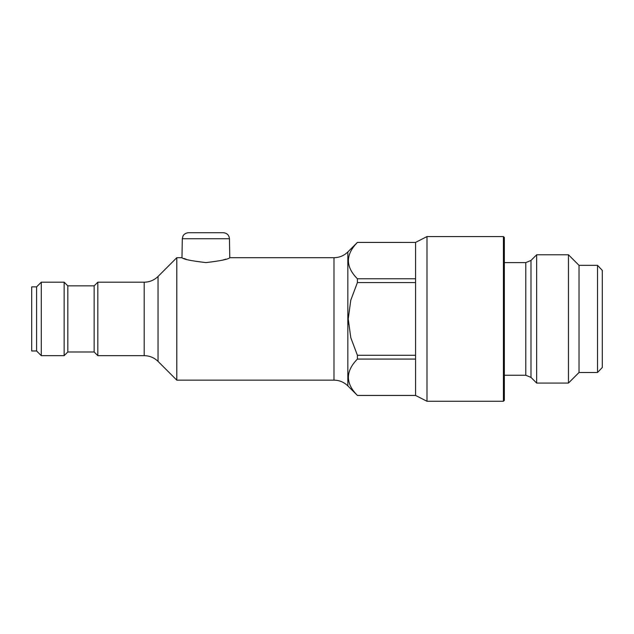 <?xml version="1.0" encoding="UTF-8"?>
<svg xmlns="http://www.w3.org/2000/svg" width="634" height="634" viewBox="0 0 634 634"><rect width="100%" height="100%" fill="white"/><g stroke="black" fill="none" stroke-linecap="round" stroke-linejoin="round"><path stroke-width="0.95" d="M186.047 259.187L183.812 258.403M181.982 257.705C183.392 259.29 191.397 260.923 205.987 262.595C220.489 260.891 228.422 259.258 229.777 257.705L229.453 238.741L182.307 238.741L181.982 257.705L176.799 257.705L176.799 380.146L158.048 361.396C154.189 357.655 149.569 355.737 144.195 355.658L97.818 355.658L97.818 282.193L94.149 285.863L67.822 285.863L67.822 351.989L64.145 355.658L64.145 282.193L41.281 282.193L41.281 355.658L36.598 350.974L31.7 350.974L31.7 286.877L36.598 286.877L36.598 350.974M225.744 259.171L222.685 260.13M223.327 232.726L188.433 232.726L223.327 232.726C226.996 233.074 229.04 235.079 229.453 238.741M36.598 286.877L41.281 282.193M94.149 285.863L94.149 351.989L67.822 351.989M97.818 282.193L144.195 282.193C149.569 282.114 154.189 280.204 158.048 276.456L176.799 257.705M597.537 265.353L597.537 372.499L602.3 367.474L602.3 270.377L597.537 265.353L579.032 265.353L579.032 372.499L568.46 383.071L536.657 383.071L536.657 254.781L530.983 260.447L530.983 377.404L536.657 383.071M348.224 318.926L350.776 337.653L357.41 355.278L357.41 359.074C345.403 371.286 345.403 383.404 357.41 395.426L347.836 385.884L347.836 251.967L357.41 242.426C345.403 254.638 345.403 266.755 357.41 278.778L357.41 282.574L350.776 300.199L348.224 318.926L348.415 324.014M348.224 260.875L348.407 263.055M348.224 377.523L348.407 379.703M357.41 359.074L415.571 359.074L415.571 395.457L357.41 395.457M357.41 395.426L415.571 395.426M357.41 278.778L415.571 278.778L415.571 359.074M503.428 401.274L503.428 236.577L426.983 236.577L426.983 401.274L503.428 401.274L504.339 400.355L504.339 237.496L503.428 236.577M357.41 355.278L415.571 355.278M357.41 242.426L415.571 242.426L415.571 278.778M357.41 242.394L415.571 242.426M357.41 282.574L415.571 282.574M579.032 265.353L568.46 254.781L568.46 383.071M158.048 276.456L158.048 361.396M144.195 282.193L144.195 355.658M347.836 251.967C343.985 255.708 339.364 257.626 333.983 257.705L333.983 380.146L176.799 380.146M530.983 260.447L525.792 262.603L525.792 375.249L530.983 377.404M182.307 238.741L182.964 236.094C182.798 236.205 184.225 233.058 188.433 232.726M67.822 285.863L64.145 282.193M94.149 351.989L97.818 355.658M333.983 257.705L229.777 257.705M597.537 372.499L579.032 372.499M415.571 395.457L426.983 401.274M415.571 242.394L426.983 236.577M347.836 385.884C343.985 382.143 339.364 380.226 333.983 380.146M525.792 262.603L504.339 262.603M525.792 375.249L504.339 375.249M64.145 355.658L41.281 355.658M568.46 254.781L536.657 254.781"/></g></svg>
